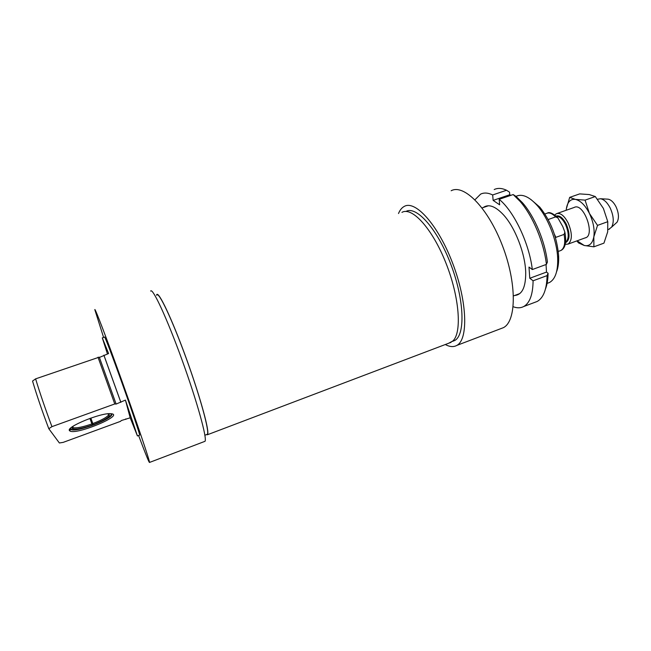 <?xml version="1.0" encoding="UTF-8"?>
<svg xmlns="http://www.w3.org/2000/svg" width="651" height="651" viewBox="0 0 651 651"><rect width="100%" height="100%" fill="white"/><g stroke="black" fill="none" stroke-linecap="round" stroke-linejoin="round"><path stroke-width="0.98" d="M89.976 418.381L92.418 425.347L89.928 418.398M90.839 418.072L93.321 425.013C106.162 419.968 112.07 416.201 111.036 413.719M92.279 425.046C82.84 428.317 76.411 429.587 72.985 428.854C71.724 428.366 71.968 427.365 73.709 425.86M107.138 413.881L108.497 414.012C111.508 415.859 106.398 419.423 93.183 424.721M92.418 425.347C82.791 428.7 75.939 430.14 71.846 429.652L70.511 428.268M91.872 423.923C82.905 427.04 76.655 428.301 73.124 427.715L72.375 427.341M109.059 414.174C107.944 416.697 102.524 419.83 92.776 423.598M72.912 427.642L72.936 428.83M111.533 413.784C115.805 417.405 78.389 432.248 71.284 429.709L70.162 428.635M116.033 403.791L99.294 357.13L35.61 378.858L32.55 381.055C36.659 394.962 42.071 410.854 48.801 428.716L51.942 426.649L114.763 403.954L116.122 404.068L125.423 400.096L137.418 435.934L130.2 417.804L121.403 420.513L120.468 421.368L63.196 442.371L59.379 442.981L48.801 428.716M107.439 353.941L102.305 337.877L108.595 353.534L99.416 357.456M69.494 430.612L69.763 430.889C75.516 435.674 125.863 414.614 110.873 413.71C101.466 412.4 65.661 427.015 69.494 430.612M130.2 417.804L125.423 400.096M98.008 357.212L114.763 403.954M51.942 426.649C45.301 408.852 39.857 392.927 35.61 378.858M204.357 441.557L204.992 441.313C207.409 438.815 197.058 401.309 181.954 359.686C166.884 318.038 152.554 287.311 150.641 291.078M138.606 435.495C145.58 454.089 149.217 463.073 149.527 462.438C149.738 460.77 137.149 423.419 121.957 381.038C106.772 338.634 94.525 306.629 94.826 309.713L103.599 337.438M120.85 402.359L104.103 355.828M139.566 435.137L139.664 435.104C139.762 433.916 131.624 409.796 121.997 382.951C112.379 356.081 104.396 335.184 104.567 337.104L102.394 337.845M120.687 401.805L103.9 355.161M125.716 418.935L125.879 419.382M206.709 434.526L207.335 434.29C209.736 431.882 200.264 397.02 186.292 358.538C172.344 320.023 158.868 291.493 156.915 295.033M515.934 196.342L516.267 196.228C522.305 193.583 529.361 196.757 537.433 205.74C548.183 217.971 556.987 240.699 557.671 258.105C558.053 271.052 555.336 279.181 549.509 282.501L547.353 283.307M556.589 271.711C558.216 267.553 558.9 262.263 558.615 255.843C557.044 237.192 550.77 220.958 539.793 207.132L530.736 199.361M500.416 328.804L503.402 327.665C516.512 321.171 516.951 283.266 502.434 245.671C488.063 207.994 463.894 183.68 451.159 190.751M445.3 344.525C449.727 346.926 453.584 347.219 456.856 345.396C468.427 339.472 467.32 301.584 452.697 263.362C438.213 225.075 415.428 199.816 404.247 206.416C401.83 207.702 399.917 210.07 398.51 213.52M452.388 341.409L454.699 340.506C465.449 334.996 464.399 299.891 450.907 264.526C437.545 229.095 416.42 205.456 405.964 211.453M448.645 343.256L452.876 340.961C462.129 332.588 459.443 296.718 445.748 262.581C432.166 228.379 411.977 206.489 401.936 212.372M156.517 295.163L156.761 294.594C158.689 291.225 171.408 317.818 185.071 355.072C198.75 392.293 208.938 428.236 207.783 433.867L207.498 434.722L206.326 434.673M554.839 214.985L556.353 213.731C560.267 212.486 564.205 215.554 568.152 222.927C572.416 233.343 572.4 240.398 568.111 244.076L565.304 244.345M548.142 219.542L555.612 216.905L557.809 217.8L562.781 226.572L564.856 232.057L564.075 234.409L555.889 237.346L555.026 236.199M555.889 237.346L554.432 234.327M597.512 199.247L600.539 198.742C604.104 199.442 607.318 202.518 610.182 207.962C613.698 215.839 614.178 222.235 611.615 227.142L608.669 229.372M607.391 199.133L608.099 199.173C611.02 199.743 613.649 202.225 615.968 206.627C618.816 212.991 619.191 218.166 617.083 222.17L615.35 223.749M585.029 237.932C595.917 236.142 583.711 201.965 574.149 207.466L557.158 213.447M577.111 240.813L584.256 245.492C589.245 246.526 592.434 243.661 593.826 236.891C594.827 229.648 593.346 221.82 589.399 213.39C585.184 205.252 580.521 200.589 575.419 199.385C570.488 198.824 567.469 201.956 566.354 208.776L566.191 210.265M566.354 208.776L569.674 197.375L575.419 199.385L585.078 200.134L589.399 213.39L597.528 225.384L593.826 236.891L593.891 246.819L584.256 245.492L578.479 242.888L576.843 240.903M593.891 246.819L603.941 243.14L607.684 231.854L607.774 221.698L603.387 208.418L595.299 196.545L589.228 194.559L579.683 193.892L569.674 197.375M597.528 225.384L607.774 221.698M585.078 200.134L595.299 196.545M546.043 264.518L546.498 272.094L548.077 273.257L547.084 275.609L533.088 280.784L529.776 278.262L528.986 267.065L532.315 269.547L546.417 264.379L547.418 262.06C545.009 241.293 534.512 216.409 522.525 202.795L516.178 196.504L513.175 194.551L499.171 199.328L499.642 204.813L493.149 200.394L492.669 194.958L506.551 190.247L509.538 192.191L509.741 194.739L510.734 195.381M529.776 278.262L546.498 272.094M493.149 200.394L509.741 194.739M532.315 269.547C529.255 243.311 513.956 211.266 499.171 199.328M492.669 194.958C488.063 192.729 484.051 192.452 480.617 194.128L474.97 199.776M513.175 306.727C517.097 308.216 520.605 308.159 523.705 306.54C529.784 303.081 532.917 294.496 533.088 280.784M514.672 295.473C522.061 294.854 525.748 287.294 525.715 272.793C525.414 254.045 515.193 227.5 503.435 214.789C495.313 206.155 488.584 203.73 483.254 207.523M494.19 189.539C497.73 187.83 501.848 188.066 506.551 190.247M513.175 194.551L520.043 201.338C532.754 215.79 543.927 242.359 546.417 264.379M545.514 288.889C547.133 284.699 547.987 279.491 548.077 273.257M547.084 275.609C546.767 289.313 543.471 297.93 537.189 301.462L534.495 302.471M556.507 216.409C559.64 216.287 562.651 218.972 565.516 224.473C569.047 233.042 569.104 238.95 565.686 242.213M565.621 242.709C569.942 240.056 570.162 233.855 566.28 224.107C562.903 217.776 559.518 215.09 556.133 216.059M544.871 213.984L546.547 213.398C549.184 212.242 552.203 213.406 555.612 216.905M564.075 234.409C565.548 242.847 564.482 248.21 560.885 250.489L559.917 250.838M73.124 427.715L72.79 426.755M70.528 429.359L69.763 430.889M204.992 441.313L149.527 462.438M139.664 435.104L137.418 435.934M207.335 434.29L204.894 435.218M488.421 205.757L482.065 207.938M549.509 282.501L547.084 283.405M519.799 293.56L513.501 295.912M539.793 207.132L537.433 205.74M558.615 255.843L557.671 258.105M503.402 327.665L456.856 345.396M454.699 340.506L452.437 341.368M451.094 342.328L207.498 434.722M547.296 213.113C549.46 211.746 552.968 213.308 557.809 217.8M564.856 232.057C566.695 242.156 565.377 248.291 560.885 250.489L558.257 251.441M568.111 244.076L585.867 237.631M608.01 229.608L609.539 229.054M608.099 199.173L600.539 198.742M617.083 222.17L611.615 227.142M522.525 202.795L520.043 201.338M523.705 306.54L537.189 301.462"/></g></svg>
